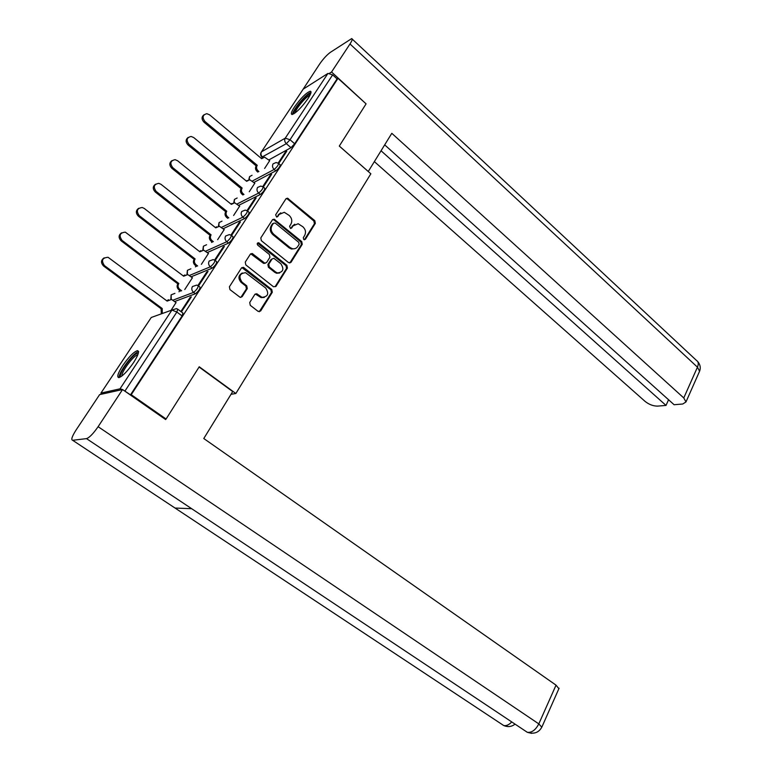 <?xml version="1.0" encoding="UTF-8"?>
<svg xmlns="http://www.w3.org/2000/svg" width="772" height="772" viewBox="0 0 772 772"><rect width="100%" height="100%" fill="white"/><g stroke="black" fill="none" stroke-linecap="round" stroke-linejoin="round"><path stroke-width="1.16" d="M303.714 239.494L305.403 239.281L315.333 223.369L314.812 220.676L287.483 198.172L285.92 198.838L275.652 214.809L276.608 217.019L277.766 216.546L279.097 214.471L284.279 212.29L289.201 215.456C291.903 218.129 292.463 221.043 290.899 224.198L289.587 226.273L290.513 228.464L291.671 227.991L292.984 225.916L298.175 223.735L302.952 226.833C305.615 229.477 306.185 232.372 304.641 235.518L303.338 237.593L303.714 239.494M304.39 239.783L314.426 223.745L313.905 221.053L287.483 199.012L286.142 198.568M276.81 217.048L279.097 214.471M290.687 228.493L292.984 225.916M307.951 98.652C310.962 93.962 311.753 91.482 310.334 91.212C306.243 92.708 300.964 97.957 294.479 106.951C291.43 111.679 290.61 114.188 292.048 114.488C296.12 113.001 301.418 107.733 307.951 98.652M133.575 362.589C138.333 355.043 139.607 351.067 137.416 350.652C133.72 351.897 128.837 356.857 122.748 365.552C117.933 373.127 116.63 377.151 118.84 377.624C122.526 376.379 127.438 371.371 133.575 362.589M249.723 302.518L250.273 305.316L258.099 311.367L260.637 310.962L272.304 292.279L271.763 289.51L243.354 267.305L241.462 268.009L229.4 286.779L229.959 289.606L240.16 297.355L242.157 296.651L247.272 288.603L246.722 285.794L242.003 282.108C238.374 276.463 239.59 273.336 245.631 272.709L265.693 288.014C269.254 293.678 268.019 296.776 261.988 297.317L256.738 293.765L254.799 294.47L249.723 302.518M338.001 78.329L366.082 103.863L339.294 146.072L370.849 173.787L235.856 393.498L199.244 366.768L166.086 419.003L131.23 394.704L338.001 78.329L337.075 78.898L332.645 74.865L290.031 139.742L286.335 143.679L261.949 157.102M288.574 262.625L291.025 262.297L302.267 244.309L301.736 241.588L274.079 219.171L272.42 219.856L260.811 237.901L261.351 240.681L288.574 262.625M287.425 268.067L275.98 286.393L273.481 286.759L245.805 264.902L245.255 262.104L250.34 254.191L252.164 253.496L264.806 263.165L266.63 262.47L269.92 257.279L269.389 254.509L257.771 245.178C256.835 243.759 257.124 242.948 258.63 242.746L286.894 265.317L287.425 268.067L286.537 268.386L275.102 286.692L275.98 286.393M212.001 241.839L211.596 242.456M196.069 265.935L195.441 266.88M179.828 290.494L178.969 291.797M122.516 389.551L120.007 388.827L100.949 393.093L101.267 394.241M166.086 419.003L165.054 419.148M131.23 394.704L130.507 394.849L122.7 389.638M337.075 78.898L294.672 143.756L290.986 147.674L268.82 159.939M261.486 151.804L303.184 89.156L327.946 73.417L332.645 74.865M263.3 187.046L271.619 174.347L270.335 175.022L270.875 175.476M249.269 191.736L254.789 183.205M247.571 211.055L256.179 197.902L254.924 198.539L255.474 198.993M233.617 215.475L239.629 206.182M231.532 235.537L240.449 221.931L239.204 222.51L239.764 222.963M217.646 239.677L224.189 229.593M215.176 260.502L224.401 246.422L223.185 246.963L223.755 247.407M201.376 264.362L208.44 253.457M198.491 285.978L208.035 271.416L206.838 271.898L207.417 272.342M184.769 289.529L192.392 277.775M181.381 311.898L191.331 296.902L190.173 297.336L190.761 297.78M171.017 310.392L176.026 302.576M198.414 285.92L199.967 287.097C200.093 288.94 198.578 291.16 195.403 293.756L174.636 301.524M215.118 260.463L216.642 261.65C216.778 263.426 215.272 265.607 212.136 268.193L191.128 276.801M231.494 235.499L232.999 236.705C233.125 238.413 231.639 240.555 228.531 243.132L207.282 252.55M247.542 211.026L249.028 212.242C249.153 213.892 247.677 215.996 244.608 218.563L223.118 228.744M263.291 187.036L264.748 188.252C264.873 189.844 263.406 191.919 260.367 194.476L238.654 205.381M285.987 152.402L285.457 151.949L286.759 151.225L278.721 163.5L280.168 164.725C280.284 166.26 278.837 168.306 275.826 170.853L253.882 182.443M235.856 393.498L231.021 394.309M264.622 168.45L269.669 160.653M285.457 151.949L278.161 163.085M130.507 394.849L182.095 315.951L182.945 313.065L178.004 309.379M270.335 175.022L262.721 186.631M254.924 198.539L246.992 210.64M239.204 222.51L230.944 235.113M223.185 246.963L214.577 260.087M206.838 271.898L197.883 285.553M190.173 297.336L180.87 311.521M294.759 224.218L292.086 226.292M280.776 212.84L278.219 214.867M289.761 263.04L301.36 244.656L300.839 241.945L274.031 219.962L272.68 219.528M299.16 244.28L298.783 242.379L275.199 223.06L273.462 223.253L272.043 225.463C270.441 228.666 271.011 231.61 273.761 234.292L289.973 247.484L292.337 248.68C294.643 249.134 296.458 248.401 297.78 246.48L299.16 244.28M294.904 248.661L291.449 249.028L289.085 247.831L272.883 234.659C270.142 231.976 269.573 229.043 271.175 225.849L272.584 223.639M265.375 263.223L263.252 263.146L250.707 253.795M286.537 268.386L286.007 265.645L257.51 243.074M275.643 272.005L277.438 272.931C283.208 272.265 284.347 269.196 280.844 263.715L273.838 258.292L272.053 258.987L268.762 264.178L269.303 266.948L275.643 272.005L274.764 272.313L276.559 273.249L279.638 272.998M274.764 272.313L268.434 267.276L267.894 264.507L271.175 259.315M264.313 297.452L261.129 297.606L255.271 293.968M242.302 272.989C238.258 275.305 237.882 278.451 241.154 282.417L242.003 282.108M240.825 297.442L246.422 288.892L245.872 286.094L241.154 282.417M259.247 311.763L271.426 292.569L270.895 289.799L241.868 267.575M257.867 172.117L257.095 171.471C255.416 169.801 255.069 168.006 256.043 166.105L257.095 165.526C256.121 167.427 256.468 169.222 258.147 170.901L258.919 171.548M269.737 160.701L264.584 157.17L261.64 158.685L209.608 114.835L206.838 113.687C202.631 114.816 202.003 117.412 204.956 121.493L257.24 165.305M256.188 165.893L203.982 122.169C201.415 119.226 201.453 116.736 204.097 114.71M261.312 158.405L262.287 157.884M242.958 194.998L242.022 194.235C240.324 192.566 239.967 190.761 240.97 188.831L242.003 188.281C240.999 190.221 241.356 192.025 243.064 193.695L243.991 194.467M254.857 183.263L249.771 179.76L246.635 181.304L193.743 137.57L191.118 136.451C186.679 137.512 185.984 140.137 189.015 144.354L242.147 188.059M241.115 188.609L188.05 145.001C185.434 142.029 185.492 139.5 188.214 137.435M246.287 181.024L247.368 180.426M227.779 218.322L226.669 217.434C224.941 215.764 224.584 213.94 225.607 211.972L226.621 211.47C225.598 213.439 225.955 215.263 227.692 216.932L228.801 217.829M239.706 206.24L234.698 202.785L231.339 204.358L177.579 160.74L175.119 159.669C170.438 160.634 169.647 163.297 172.754 167.659L226.775 211.238M225.752 211.75L171.818 168.267C169.145 165.266 169.213 162.709 172.031 160.605M230.973 204.059L232.179 203.383M368.254 171.519L391.809 133.315L683.77 397.937L697.454 367.173L349.996 43.965L331.545 71.999L366.024 103.805M339.313 146.053L368.273 171.509M374.362 161.618L645.093 401.401C649.078 404.567 653.266 406.13 657.657 406.111L666.014 405.416L381.05 150.772M349.996 43.965C352.157 40.588 352.717 38.803 351.685 38.6L330.368 52.332C326.826 54.966 323.275 58.817 319.724 63.902L302.209 90.604M329.586 73.243L331.545 71.999M384.688 144.866L674.11 404.731L682.747 404.007L685.98 401.942L683.77 397.937M668.562 399.751L666.014 405.416M199.079 367.018L232.71 391.558L203.779 438.525L556.033 685.15L558.88 688.672M501.684 724.194L72.655 440.291L175.051 508.044L191.668 508.7L86.493 438.621L72.674 440.291C70.85 439.876 72.008 436.402 76.148 429.898L99.636 394.608L122.565 389.542L165.633 419.553L165.97 419.022M86.493 438.621C89.417 437.637 93.296 433.661 98.112 426.694L122.565 389.542M191.668 508.7L527.295 732.29L531.638 733.361M503.73 725.545L508.101 726.587M293.958 113.735C291.999 112.287 303.107 97.6 308.491 94.493L310.585 93.894M309.977 95.236L308.752 95.815C304.351 98.353 295.193 109.865 295.145 112.924M311.029 92.36L309.408 93.113C303.888 96.317 292.453 110.763 292.54 114.41M120.953 376.697C117.286 375.665 132.07 354.512 137.117 353.518L138.207 353.653M137.773 354.908L137.406 354.975C133.238 355.767 120.808 372.693 122.063 375.896M138.719 351.723L138.236 351.81C133.18 352.814 118.106 373.137 119.177 377.566M212.339 242.109L211.026 241.076C209.27 239.407 208.903 237.564 209.945 235.566L210.949 235.093C209.907 237.1 210.264 238.934 212.03 240.613L213.342 241.655M224.266 229.651L219.345 226.254L215.745 227.856L161.097 184.373L158.82 183.34C153.879 184.209 152.991 186.901 156.176 191.427L211.094 234.862M210.1 235.335L155.259 191.987C152.528 188.947 152.624 186.361 155.539 184.209M215.369 227.547L216.7 226.785M196.638 266.369L195.084 265.172C193.29 263.503 192.923 261.65 193.984 259.614L194.969 259.18C193.897 261.225 194.264 263.078 196.059 264.748L197.622 265.954M208.527 253.515L203.702 250.176L199.861 251.797L144.287 208.459L142.222 207.494C137.001 208.237 136.017 210.959 139.269 215.658L195.123 258.948M194.148 259.382L138.381 216.179C135.582 213.101 135.698 210.466 138.728 208.276M199.465 251.489L200.952 250.63M180.667 291.131L178.824 289.732C177 288.062 176.634 286.2 177.714 284.125L178.67 283.739C177.589 285.814 177.956 287.686 179.78 289.355L181.632 290.755M192.479 277.843L187.77 274.581L183.668 276.212L125.305 232.14C119.795 232.739 118.695 235.479 122.024 240.372L178.834 283.498M177.878 283.884L121.156 240.854C118.299 237.728 118.444 235.045 121.609 232.826M183.254 275.893L184.904 274.928M161.338 313.866L161.126 309.118L162.226 308.53L162.265 313.528M176.122 302.643L171.538 299.459L167.157 301.099L108.07 257.298C102.251 257.723 101.035 260.492 104.432 265.587L162.226 308.53M161.29 308.877L103.593 266.031C100.659 262.837 100.843 260.116 104.162 257.858M166.723 300.771L168.557 299.71M304.496 239.638L305.403 239.281M276.887 216.942L277.766 216.546M290.774 228.358L291.671 227.991M120.007 388.827L171.934 310.055L151.254 317.475L100.949 393.093L151.254 317.475L155.375 315.999M290.986 147.674L286.335 143.679C284.627 141.942 284.27 140.099 285.264 138.159L327.946 73.417M262.934 157.449L262.528 157.102C260.878 155.442 260.531 153.667 261.505 151.794L285.264 138.159L290.031 139.742L294.672 143.756M303.184 89.156L261.1 152.383C260.203 154.255 260.55 155.876 262.133 157.247L262.596 157.642M195.403 293.756L193.579 292.376L172.87 300.202M212.136 268.193L210.341 266.803L189.391 275.479M228.531 243.132L226.765 241.732L205.574 251.209M244.608 218.563L242.871 217.164L221.439 227.402M260.367 194.476L258.659 193.068L236.994 204.03M275.826 170.853L274.147 169.444L252.251 181.092M278.499 163.307C278.605 164.841 277.158 166.887 274.147 169.444C272.42 167.698 272.062 165.845 273.066 163.867L276.067 162.525L278.499 163.307M249.192 179.731L249.588 176.614L252.048 175.273M263.059 186.843C263.165 188.426 261.698 190.501 258.659 193.068C256.902 191.331 256.536 189.458 257.568 187.451L260.782 186.081L263.059 186.843M247.31 210.833C247.426 212.483 245.94 214.587 242.871 217.164C241.086 215.427 240.719 213.535 241.761 211.489L245.206 210.1L247.31 210.833M231.243 235.306C231.368 237.004 229.873 239.146 226.765 241.732C224.951 240.005 224.575 238.094 225.646 236.01L229.342 234.601L231.243 235.306M214.857 260.251C214.983 262.026 213.477 264.207 210.341 266.803C208.488 265.066 208.112 263.146 209.212 261.023L213.159 259.595L214.857 260.251M198.143 285.708C198.269 287.551 196.754 289.77 193.579 292.376C191.697 290.639 191.321 288.699 192.44 286.537L196.667 285.109L198.143 285.708M234.138 202.737L234.485 199.369L237.158 197.999M218.814 226.186L219.103 222.568L221.998 221.149M203.229 250.089L203.422 246.2L206.578 244.753M187.364 274.485L187.432 270.287L190.887 268.82M171.239 299.372L171.143 294.846L174.926 293.37M182.095 315.951L176.856 312.042L124.987 390.999M177.724 309.167L176.856 312.042L171.934 310.055L176.47 308.626L177.724 309.167M287.483 199.012L288.361 198.597M313.905 221.053L314.812 220.676M314.426 223.745L315.333 223.369M274.031 219.962L274.9 219.576M300.839 241.945L301.736 241.588M301.36 244.656L302.267 244.309M290.137 262.625L291.025 262.297M271.175 225.849L272.043 225.463M272.883 234.659L273.761 234.292M289.085 247.831L289.973 247.484M252.039 254.21L252.888 253.863M263.252 263.146L264.111 262.808M258.302 243.373L259.16 243.016M286.007 265.645L286.894 265.317M267.894 264.507L268.762 264.178M268.434 267.276L269.303 266.948M256.487 294.373L257.346 294.093M259.527 296.747L260.386 296.467M245.872 286.094L246.722 285.794M246.422 288.892L247.272 288.603M241.308 296.94L242.157 296.651M243.19 267.99L244.039 267.662M270.895 289.799L271.763 289.51M271.426 292.569L272.304 292.279M259.768 311.222L260.637 310.962M256.043 166.105L257.095 165.526M257.095 171.471L258.147 170.901M203.982 122.169L204.956 121.493M240.97 188.831L242.003 188.281M242.022 194.235L243.064 193.695M188.05 145.001L189.015 144.354M225.607 211.972L226.621 211.47M226.669 217.434L227.692 216.932M171.818 168.267L172.754 167.659M699.142 372.229L699.577 371.255L697.454 367.173C698.785 363.892 698.467 361.663 696.508 360.466L352.186 39.073M98.112 426.694L538.808 723.885L556.033 685.15M511.749 721.936C508.951 724.869 506.268 726.066 503.701 725.526L175.051 508.044M559.092 688.219L541.983 726.799C538.981 732.609 534.089 734.442 527.295 732.29C531.734 732.84 535.585 730.042 538.808 723.885L541.799 727.195M209.945 235.566L210.949 235.093M211.026 241.076L212.03 240.613M155.259 191.987L156.176 191.427M193.984 259.614L194.969 259.18M195.084 265.172L196.059 264.748M138.381 216.179L139.269 215.658M177.714 284.125L178.67 283.739M178.824 289.732L179.78 289.355M121.156 240.854L122.024 240.372M161.126 309.118L162.062 308.781M103.593 266.031L104.432 265.587M249.539 176.701L248.767 179.78M234.437 199.456L233.723 202.756M219.045 222.645L218.408 226.186M203.374 246.278L202.824 250.07M187.393 270.354L186.969 274.436M171.104 294.904L170.853 299.295M286.605 198.587L287.483 198.172M273.211 219.557L274.079 219.171M291.449 249.028L292.337 248.68M251.315 253.843L252.164 253.496M263.947 263.503L264.806 263.165M257.771 243.112L258.63 242.746M276.559 273.249L277.438 272.931M255.879 294.055L256.738 293.765M261.129 297.606L261.988 297.317M242.514 267.633L243.354 267.305M697.656 361.479C700.252 364.538 700.889 367.8 699.577 371.255L685.98 401.942M503.788 725.583C507.976 727.253 511.72 726.761 515.04 724.126"/></g></svg>
